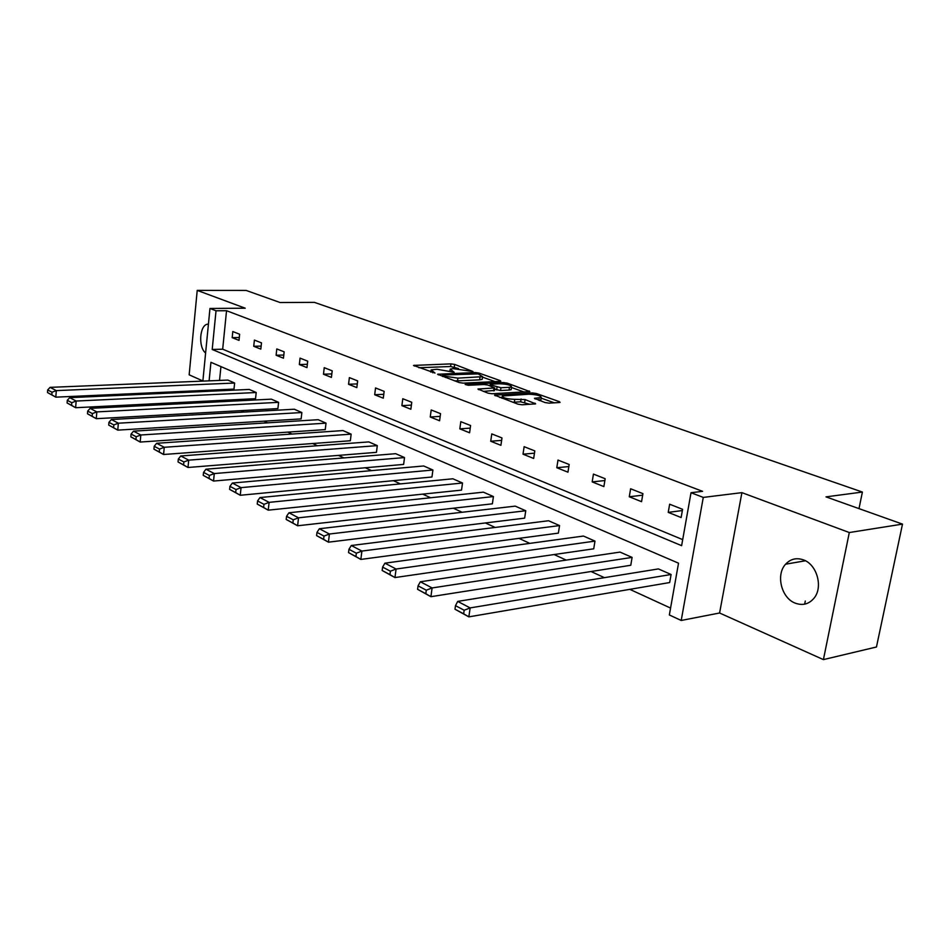 <?xml version="1.0" encoding="UTF-8"?>
<svg xmlns="http://www.w3.org/2000/svg" width="950" height="950" viewBox="0 0 950 950"><rect width="100%" height="100%" fill="white"/><g stroke="black" fill="none" stroke-linecap="round" stroke-linejoin="round"><path stroke-width="1.43" d="M472.946 371.486L454.67 364.42L450.965 363.886L413.523 365.418L435.005 373.065L431.122 369.894L436.988 369.253L454.159 372.269L450.193 369.122L452.877 368.624L472.946 371.486M795.043 603.072C781.28 597.859 775.699 574.643 785.602 564.193C790.566 558.885 796.551 557.46 803.557 559.918C816.964 564.573 823.27 587.088 814.126 598.061C808.937 604.224 802.572 605.898 795.043 603.072M205.604 352.973C198.229 347.474 199.476 325.589 207.278 324.223L208.43 324.081M823.413 659.609L849.3 532.534L741.903 492.646L719.589 612.999L823.413 659.609L876.458 646.998L902.5 524.115L826.001 496.874L862.398 492.053L314.367 302.361L280.096 302.527L246.145 290.439L197.22 290.391L189.157 374.811L202.873 380.974M902.5 524.115L849.3 532.534M545.027 402.551L549.053 403.144L559.348 402.515L560.072 402.372L559.396 401.684L536.382 393.502L532.439 392.932L494.522 395.117L518.023 404.189L522.108 404.783L535.658 403.857L525.101 399.57L514.769 399.344C506.742 399 502.586 397.884 502.312 396.008L528.889 394.226C536.809 394.582 540.93 395.687 541.239 397.539L534.446 398.311L545.027 402.551M202.861 381.104L209.962 308.465L245.219 308.204L197.22 290.391M209.962 308.465L216.03 310.793L212.206 349.469L681.625 545.668L691.018 492.718L703.273 497.408L681.209 620.469L669.346 614.959L678.526 563.184L210.936 362.306L209.107 380.855M691.018 492.718L702.561 491.328L226.539 310.709L216.03 310.793M741.903 492.646L703.273 497.408M500.044 381.378L500.828 381.235L500.223 380.629L478.99 373.077L475.214 372.531L437.606 374.253L459.23 382.565L463.137 383.135L500.044 381.378M507.11 383.088L529.851 391.59L492.017 393.739L488.027 393.157L477.945 389.037L494.772 387.944L487.956 385.071L484.049 384.512L468.267 385.284L465.12 384.453L503.262 382.529L507.11 383.088L506.908 384.453M859.002 508.63L862.398 492.053M632.106 557.401L432.108 587.943L420.351 581.768L620.018 552.092L632.106 557.401L630.776 565.274L430.908 596.683L417.596 589.332L425.802 593.702L426.289 590.199L418.059 585.853L417.596 589.332M559.562 525.576L361.891 551.071L351.298 545.514L548.554 520.742L559.562 525.576L558.374 533.128L360.846 559.419L348.543 552.615L355.929 556.546L356.357 553.209L348.947 549.29L348.543 552.615M493.43 496.565L298.526 517.809L288.942 512.774L483.384 492.159L493.43 496.565L492.373 503.821L297.611 525.778L286.188 519.46L292.885 523.023L293.253 519.828L286.556 516.289L286.188 519.46M432.903 470.012L241.062 487.635L232.346 483.051L423.676 465.975L432.903 470.012L431.965 476.995L240.255 495.271L229.615 489.381L235.695 492.611L236.016 489.559L229.936 486.329L229.615 489.381M377.293 445.621L188.706 460.144L180.749 455.964L368.802 441.904L377.293 445.621L376.449 452.343L187.993 467.483L178.042 461.961L183.599 464.918L183.884 461.973L178.327 459.04L178.042 461.961M326.028 423.142L140.814 434.993L133.511 431.157L318.179 419.698L326.028 423.142L325.256 429.614L140.184 442.047L130.839 436.858L135.933 439.565L136.183 436.751L131.088 434.055L130.839 436.858M278.599 402.337L96.829 411.896L90.107 408.369L271.332 399.154L278.599 402.337L277.911 408.595L96.271 418.689L87.483 413.796L92.162 416.29L92.388 413.582L87.697 411.101L87.483 413.796M234.626 383.04L56.299 390.616L50.101 387.363L227.869 380.083L234.626 383.04L233.997 389.096L55.812 397.159L47.5 392.54L51.834 394.844L52.024 392.231L47.69 389.939L47.5 392.54M220.934 366.593L219.545 380.428M218.607 389.785L218.5 390.842M218.999 400.496L221.576 401.684M241.062 410.637L244.138 412.051M263.981 421.183L267.591 422.833M287.814 432.131L292.006 434.055M312.609 443.531L317.419 445.74M338.426 455.394L343.912 457.924M365.334 467.768L371.557 470.63M393.407 480.664L400.413 483.894M422.714 494.142L430.576 497.753M453.352 508.226L462.128 512.264M485.391 522.951L495.176 527.452M518.949 538.377L529.827 543.376M554.123 554.551L566.188 560.096M591.043 571.52L604.402 577.659M629.838 589.356L670.569 608.071M256.203 392.516L76.154 401.043L69.706 397.658L249.197 389.441L256.203 392.516L255.55 398.668L75.632 407.716L67.094 402.966L71.594 405.353L71.796 402.693L67.296 400.306L67.094 402.966M301.863 412.537L118.358 423.201L111.364 419.532L294.31 409.224L301.863 412.537L301.138 418.902L117.776 430.124L108.716 425.089L113.596 427.69L113.834 424.923L108.941 422.334L108.716 425.089M351.144 434.162L164.243 447.296L156.619 443.294L342.986 430.576L351.144 434.162L350.348 440.753L163.578 454.492L153.936 449.136L159.256 451.963L159.517 449.089L154.197 446.274L153.936 449.136M404.522 457.567L214.296 473.575L205.96 469.205L395.675 453.684L404.522 457.567L403.631 464.407L213.536 481.056L203.241 475.356L209.059 478.444L209.356 475.451L203.537 472.376L203.241 475.356M462.519 483.004L269.111 502.36L259.979 497.562L452.889 478.788L462.519 483.004L461.522 490.117L268.244 510.162L257.236 504.07L263.613 507.454L263.957 504.331L257.569 500.959L257.236 504.07M525.754 510.744L329.412 534.019L319.354 528.734L515.232 506.136L525.754 510.744L524.638 518.142L328.439 542.177L316.588 535.622L323.617 539.362L324.009 536.097L316.979 532.38L316.588 535.622M594.985 541.108L396.079 569.026L384.928 563.172L583.442 536.049L594.985 541.108L593.726 548.815L394.951 577.564L382.161 570.499L389.951 574.631L390.391 571.211L382.601 567.091L382.161 570.499M671.092 574.489L470.143 607.917L457.722 601.398L658.386 568.919L671.092 574.489L669.667 582.54L468.849 616.871L454.979 609.211L463.647 613.819L464.17 610.232L455.489 605.649L454.979 609.211M719.589 612.999L681.209 620.469M201.828 391.614L201.934 390.545M208.181 390.26L208.074 391.329M226.539 310.709L222.68 349.196L682.706 539.624M222.68 349.196L212.206 349.469M681.126 517.536L668.23 512.371L669.655 504.213L682.587 509.319L681.126 517.536M641.559 501.683L629.28 496.767L630.622 488.775L642.924 493.644L641.559 501.683M603.879 486.59L592.183 481.899L593.441 474.086L605.162 478.717L603.879 486.59M567.957 472.186L556.795 467.721L557.982 460.073L569.169 464.491L567.957 472.186M533.663 458.458L523.011 454.183L524.127 446.69L534.814 450.906L533.663 458.458M500.911 445.324L490.723 441.239L491.779 433.901L501.992 437.938L500.911 445.324M469.585 432.772L459.824 428.866L460.821 421.669L470.594 425.529L469.585 432.772M439.589 420.755L430.243 417.014L431.193 409.961L440.551 413.654L439.589 420.755M410.851 409.236L401.886 405.65L402.788 398.727L411.766 402.277L410.851 409.236M383.289 398.192L374.692 394.749L375.535 387.956L384.144 391.364L383.289 398.192M356.832 387.6L348.567 384.287L349.374 377.613L357.651 380.891L356.832 387.6M331.407 377.411L323.475 374.229L324.235 367.686L332.191 370.821L331.407 377.411M306.969 367.614L299.345 364.562L300.058 358.126L307.705 361.154L306.969 367.614M283.456 358.197L276.106 355.253L276.794 348.935L284.157 351.844L283.456 358.197M260.822 349.125L253.745 346.287L254.398 340.076L261.488 342.879L260.822 349.125M239.008 340.385L232.18 337.654L232.797 331.538L239.638 334.246L239.008 340.385M232.18 337.654L239.305 337.499M253.745 346.287L261.143 346.097M276.106 355.253L283.812 355.027M299.345 364.562L307.349 364.277M323.475 374.229L331.823 373.896M348.567 384.287L357.283 383.895M374.692 394.749L383.776 394.286M401.886 405.65L411.386 405.104M430.243 417.014L440.183 416.373M459.824 428.866L470.238 428.117M490.723 441.239L501.636 440.372M523.011 454.183L534.47 453.174M556.795 467.721L568.836 466.557M592.183 481.899L604.865 480.546M629.28 496.767L642.663 495.188M668.23 512.371L682.361 510.542M804.674 604.153L805.279 601.041M458.482 368.541L450.609 366.51L418.891 367.733M495.033 381.615L482.517 377.138M478.135 373.896L442.617 375.001L445.574 376.343L457.912 378.136L482.576 376.663L478.135 373.896M454.468 380.819L457.532 380.867L457.912 378.136M482.315 378.527L482.196 379.359L479.619 379.846L457.532 380.867M511.456 387.493L524.067 392.006M483.277 391.412L494.416 390.426M509.461 387.315L511.539 386.911C511.219 385.154 507.205 384.109 499.534 383.753L491.031 384.168L490.224 384.322L490.829 384.94L500.959 387.742L509.461 387.315L509.069 390.058L511.147 389.654L511.254 388.906M509.069 390.058L500.555 390.509L494.594 389.191M539.707 400.639L540.93 399.534M512.62 402.194L514.354 402.183L514.769 399.344M529.922 404.308L520.659 401.803L514.354 402.183M502.122 397.373L499.843 397.504M554.289 402.824L541.144 398.121M52.024 392.231L56.299 390.616L55.812 397.159L51.834 394.844M50.101 387.363L47.69 389.939M71.796 402.693L76.154 401.043L75.632 407.716L71.594 405.353M69.706 397.658L67.296 400.306M92.388 413.582L96.829 411.896L96.271 418.689L92.162 416.29M90.107 408.369L87.697 411.101M113.834 424.923L118.358 423.201L117.776 430.124L113.596 427.69M111.364 419.532L108.941 422.334M136.183 436.751L140.814 434.993L140.184 442.047L135.933 439.565M133.511 431.157L131.088 434.055M159.517 449.089L164.243 447.296L163.578 454.492L159.256 451.963M156.619 443.294L154.197 446.274M183.884 461.973L188.706 460.144L187.993 467.483L183.599 464.918M180.749 455.964L178.327 459.04M209.356 475.451L214.296 473.575L213.536 481.056L209.059 478.444M205.96 469.205L203.537 472.376M236.016 489.559L241.062 487.635L240.255 495.271L235.695 492.611M232.346 483.051L229.936 486.329M263.957 504.331L269.111 502.36L268.244 510.162L263.613 507.454M259.979 497.562L257.569 500.959M293.253 519.828L298.526 517.809L297.611 525.778L292.885 523.023M288.942 512.774L286.556 516.289M324.009 536.097L329.412 534.019L328.439 542.177L323.617 539.362M319.354 528.734L316.979 532.38M356.357 553.209L361.891 551.071L360.846 559.419L355.929 556.546M351.298 545.514L348.947 549.29M390.391 571.211L396.079 569.026L394.951 577.564L389.951 574.631M384.928 563.172L382.601 567.091M426.289 590.199L432.108 587.943L430.908 596.683L425.802 593.702M420.351 581.768L418.059 585.853M464.17 610.232L470.143 607.917L468.849 616.871L463.647 613.819M457.722 601.398L455.489 605.649M451.808 371.973L451.963 370.892M432.689 372.792L432.844 371.676M414.307 366.047L414.414 365.251M450.609 366.51L450.965 363.886M454.314 367.044L454.67 364.42M438.366 374.894L438.473 374.086M475.071 373.528L475.214 372.531M478.836 374.146L478.99 373.077M500.116 381.378L500.223 380.629M442.854 376.544L443.009 375.404M445.419 377.494L445.574 376.343M479.619 379.846L479.999 377.15M529.091 391.733L529.209 390.949M478.657 389.714L478.776 388.883M493.561 390.878L493.964 388.099M503.061 383.871L503.262 382.529M490.663 386.056L490.829 384.94M496.636 389.939L497.04 387.173M500.555 390.509L500.959 387.742M535.087 398.976L535.206 398.169M538.876 400.342L539.232 397.931M520.659 401.803L521.075 398.976M524.673 402.396L525.101 399.57M534.874 404.011L535.004 403.156M495.223 395.806L495.342 394.963M532.237 394.321L532.439 392.932M536.168 394.891L536.382 393.502M559.265 402.527L559.396 401.684M785.602 564.193L805.422 560.785M207.278 324.223L208.418 324.211M449.896 371.296L450.086 369.906M430.825 372.127L431.015 370.69M442.439 376.39L442.593 375.191M482.196 379.359L482.576 376.663M494.368 390.711L494.772 387.944M511.147 389.654L511.539 386.911M490.01 385.819L490.188 384.596M540.811 400.33L541.239 397.539M501.98 398.287L502.194 396.815"/></g></svg>
